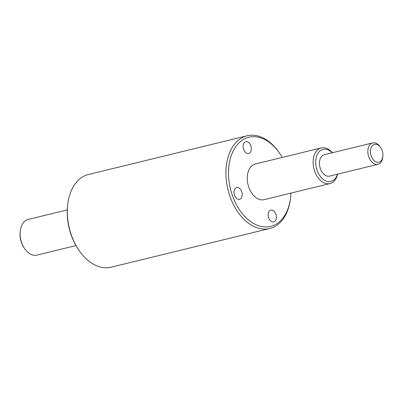 <?xml version="1.0" encoding="UTF-8"?>
<svg xmlns="http://www.w3.org/2000/svg" width="403" height="403" viewBox="0 0 403 403"><rect width="100%" height="100%" fill="white"/><g stroke="black" fill="none" stroke-linecap="round" stroke-linejoin="round"><path stroke-width="0.6" d="M243.664 149.543A6.055 3.98 76.3 0 0 248.671 153.508A6.055 3.98 76.3 0 0 250.802 145.705A6.055 3.98 76.3 0 0 245.8 141.74A6.055 3.98 76.3 0 0 243.664 149.543M268.69 217.927A6.055 3.98 76.3 0 0 273.697 221.892A6.055 3.98 76.3 0 0 275.828 214.094A6.055 3.98 76.3 0 0 270.821 210.124A6.055 3.98 76.3 0 0 268.69 217.927M234.541 195.359A6.055 3.98 76.3 0 0 239.548 199.324A6.055 3.98 76.3 0 0 241.679 191.521A6.055 3.98 76.3 0 0 236.672 187.556A6.055 3.98 76.3 0 0 234.541 195.359M67.266 209.908L28.25 219.428A18.352 12.06 76.3 0 0 26.346 220.164A18.352 12.06 76.3 0 0 20.261 231.01A18.352 12.06 76.3 0 0 24.528 248.49A18.352 12.06 76.3 0 0 36.955 255.089L75.971 245.563M247.089 135.791L88.489 174.499A47.715 31.353 76.3 0 0 83.537 176.403A47.715 31.353 76.3 0 0 67.709 204.613A47.715 31.353 76.3 0 0 78.802 250.056A47.715 31.353 76.3 0 0 111.122 267.209L269.718 228.501A47.715 31.353 -103.7 0 1 229.005 193.455A47.715 31.353 -103.7 0 1 242.138 137.695A47.715 31.353 -103.7 0 1 247.089 135.791A47.715 31.353 -103.7 0 1 279.405 152.944L279.939 153.734A45.882 30.149 76.3 0 0 244.107 139.075A45.882 30.149 76.3 0 0 232.702 196.347A45.882 30.149 76.3 0 0 275.385 224.557A45.882 30.149 76.3 0 0 290.608 197.435A45.882 30.149 76.3 0 0 290.941 193.092M379.807 161.825A9.178 6.03 76.3 0 0 382.85 156.399A9.178 6.03 76.3 0 0 380.719 147.659A9.178 6.03 76.3 0 0 373.551 144.727A9.178 6.03 76.3 0 0 371.269 156.183A9.178 6.03 76.3 0 0 379.807 161.825M382.85 156.399L382.739 157.351A11.012 7.234 -103.7 0 1 379.087 163.86A11.012 7.234 -103.7 0 1 377.943 164.303A11.012 7.234 -103.7 0 1 368.549 156.213A11.012 7.234 -103.7 0 1 371.581 143.347A11.012 7.234 -103.7 0 1 372.725 142.904A11.012 7.234 -103.7 0 1 380.18 146.863L380.719 147.659M332.198 152.797A16.518 10.851 76.3 0 0 321.317 150.027A16.518 10.851 76.3 0 0 317.211 170.645A16.518 10.851 76.3 0 0 332.581 180.801A16.518 10.851 76.3 0 0 337.417 174.192M337.588 174.151A18.352 12.06 -103.7 0 1 331.86 182.836A18.352 12.06 -103.7 0 1 329.956 183.572A18.352 12.06 -103.7 0 1 314.3 170.091A18.352 12.06 -103.7 0 1 319.347 148.647A18.352 12.06 -103.7 0 1 321.251 147.911A18.352 12.06 -103.7 0 1 332.364 152.757M282.236 157.437A45.882 30.149 76.3 0 0 279.939 153.734M290.608 197.435L290.498 198.387A47.715 31.353 -103.7 0 1 274.67 226.597A47.715 31.353 -103.7 0 1 269.718 228.501M372.725 142.904L324.339 154.717A11.012 7.234 76.3 0 0 323.196 155.155A11.012 7.234 76.3 0 0 320.163 168.026A11.012 7.234 76.3 0 0 329.558 176.111L377.943 164.303M321.251 147.911L255.396 163.986A18.352 12.06 76.3 0 0 253.492 164.721A18.352 12.06 76.3 0 0 248.439 186.166A18.352 12.06 76.3 0 0 264.096 199.646L329.956 183.572M24.528 248.49L23.989 247.694A16.518 10.851 -103.7 0 1 20.15 231.962L20.261 231.01M78.802 250.056L78.268 249.266A45.882 30.149 -103.7 0 1 67.603 205.565L67.709 204.613"/></g></svg>
